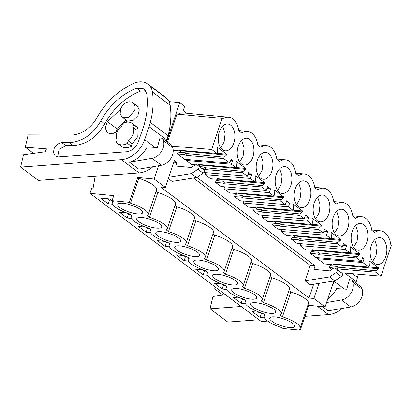 <?xml version="1.0" encoding="UTF-8"?>
<svg xmlns="http://www.w3.org/2000/svg" width="412" height="412" viewBox="0 0 412 412"><rect width="100%" height="100%" fill="white"/><g stroke="black" fill="none" stroke-linecap="round" stroke-linejoin="round"><path stroke-width="0.62" d="M158.625 165.753L154.176 179.04L137.685 177.469L129.373 202.318L130.506 203.162A18.983 5.258 18.5 0 1 148.217 214.616A18.983 5.258 18.5 0 1 147.228 215.672L149.499 217.366A18.983 5.258 18.5 0 1 167.21 228.82A18.983 5.258 18.5 0 1 166.221 229.875L168.487 231.57A18.983 5.258 18.5 0 1 186.203 243.023A18.983 5.258 18.5 0 1 185.215 244.079L187.481 245.773A18.983 5.258 18.5 0 1 205.191 257.227A18.983 5.258 18.5 0 1 204.208 258.283L206.474 259.977A18.983 5.258 18.5 0 1 224.185 271.431A18.983 5.258 18.5 0 1 223.201 272.481L225.467 274.181A18.983 5.258 18.5 0 1 243.178 285.634A18.983 5.258 18.5 0 1 242.189 286.685L244.46 288.385A18.983 5.258 18.5 0 1 262.171 299.833A18.983 5.258 18.5 0 1 261.182 300.889L263.453 302.588A18.983 5.258 18.5 0 1 281.164 314.037A18.983 5.258 18.5 0 1 280.175 315.092L282.441 316.792A18.983 5.258 18.5 0 1 300.157 328.24A18.983 5.258 18.5 0 1 299.169 329.296L300.302 330.146L282.998 328.498L281.865 327.648A18.983 5.258 18.5 0 1 264.154 316.195A18.983 5.258 18.5 0 1 265.137 315.139L262.871 313.444A18.983 5.258 18.5 0 1 245.161 301.991A18.983 5.258 18.5 0 1 246.149 300.935L243.878 299.241A18.983 5.258 18.5 0 1 226.167 287.787A18.983 5.258 18.5 0 1 227.156 286.737L224.885 285.037A18.983 5.258 18.5 0 1 207.174 273.583A18.983 5.258 18.5 0 1 208.163 272.533L205.892 270.833A18.983 5.258 18.5 0 1 188.181 259.385A18.983 5.258 18.5 0 1 189.17 258.329L186.904 256.63A18.983 5.258 18.5 0 1 169.188 245.181A18.983 5.258 18.5 0 1 170.177 244.125L167.911 242.426A18.983 5.258 18.5 0 1 150.2 230.977A18.983 5.258 18.5 0 1 151.183 229.922L148.917 228.227A18.983 5.258 18.5 0 1 131.207 216.774A18.983 5.258 18.5 0 1 132.195 215.718L129.924 214.024A18.983 5.258 18.5 0 1 112.213 202.57A18.983 5.258 18.5 0 1 113.202 201.514L112.069 200.665L129.373 202.318M166.726 141.537L179.75 102.614L169.095 101.599M112.069 200.665L113.748 195.633L89.955 193.367L91.747 188.021L93.091 188.15L95.182 176.176M137.685 177.469L138.818 178.319L130.506 203.162M156.05 191.204L157.811 192.522A18.983 5.258 18.5 0 1 175.522 203.971L167.21 228.82M175.043 205.408L176.805 206.726A18.983 5.258 18.5 0 1 194.516 218.175L186.203 243.023M194.037 219.611L195.798 220.925A18.983 5.258 18.5 0 1 213.509 232.378L205.191 257.227M213.03 233.815L214.786 235.128A18.983 5.258 18.5 0 1 232.502 246.582L224.185 271.431M232.018 248.019L233.779 249.332A18.983 5.258 18.5 0 1 251.49 260.786L243.178 285.634M251.011 262.223L252.772 263.536A18.983 5.258 18.5 0 1 270.483 274.989L262.171 299.833M270.004 276.421L271.766 277.739A18.983 5.258 18.5 0 1 289.476 289.193L281.164 314.037M288.997 290.625L290.759 291.943A18.983 5.258 18.5 0 1 308.47 303.397L300.157 328.24M307.991 304.829L308.614 305.297L325.109 306.868L333.761 281.01M154.176 179.04L165.392 187.429L160.525 186.966L309.026 298.02L313.892 298.484L325.109 306.868M138.818 178.319A18.983 5.258 18.5 0 1 156.529 189.772L148.217 214.616M186.512 113.176L183.17 110.679L184.643 106.275L179.75 102.614M165.392 187.429L174.374 160.592L176.913 162.493L175.728 166.041L191.554 167.55L194.212 165.506A3.451 2.544 -53.2 0 1 197.446 165.15A3.451 2.544 -53.2 0 1 197.477 165.171L198.625 166.067A2.07 1.524 -53.2 0 1 197.925 169.255L191.395 173.591L168.822 177.181M182.521 166.69L182.068 166.649M196.818 177.381L315.098 265.833L313.908 269.381L329.734 270.885L332.391 268.845C333.617 267.98 334.704 267.867 335.656 268.511L336.805 269.402C337.603 270.411 337.366 271.472 336.104 272.595L329.574 276.931L305.055 280.829L310.288 284.743L334.807 280.845L341.342 276.509A2.07 1.524 -53.2 0 0 342.037 273.316L336.805 269.402M320.706 270.025L320.248 269.984M313.892 298.484L318.95 283.363M177.495 153.995L184.937 154.624L185.513 152.862L178.108 152.157L177.495 153.995L184.54 159.264L229.845 163.106L231.111 159.331L232.641 160.479L231.379 164.254L235.958 167.679L198.095 164.465L199.032 165.166L199.228 164.563M229.845 163.106L223.737 158.538L224.195 157.157L226.389 155.149L181.234 150.844L179.642 152.306M181.234 150.844L181.362 150.452M336.877 268.248L337.454 266.487L330.043 265.781L329.43 267.62L336.877 268.248L337.809 268.948L375.672 272.162L380.982 276.133L391.4 244.996L390.813 244.558A20.363 12.566 95.4 0 0 380.431 230.802A20.363 12.566 95.4 0 0 374.601 232.43L371.825 230.354A20.363 12.566 95.4 0 0 361.437 216.599A20.363 12.566 95.4 0 0 355.608 218.226L352.832 216.151A20.363 12.566 95.4 0 0 342.444 202.395A20.363 12.566 95.4 0 0 336.614 204.022L333.838 201.947A20.363 12.566 95.4 0 0 323.451 188.191A20.363 12.566 95.4 0 0 317.621 189.824L314.845 187.743A20.363 12.566 95.4 0 0 304.458 173.988A20.363 12.566 95.4 0 0 298.633 175.62L295.852 173.54A20.363 12.566 95.4 0 0 285.47 159.789A20.363 12.566 95.4 0 0 279.64 161.416L276.859 159.336A20.363 12.566 95.4 0 0 266.476 145.585A20.363 12.566 95.4 0 0 260.647 147.213L257.871 145.132A20.363 12.566 95.4 0 0 247.483 131.382A20.363 12.566 95.4 0 0 241.653 133.009L238.878 130.934A20.363 12.566 95.4 0 0 228.49 117.178A20.363 12.566 95.4 0 0 222.66 118.805L222.078 118.368L176.923 114.067L167.53 142.14M178.035 114.17A20.363 12.566 -84.6 0 1 183.335 112.878L228.49 117.178M329.43 267.62L331.742 269.345M375.672 272.162L376.135 270.787L378.324 268.773L333.174 264.473L331.583 265.931M333.174 264.473L333.303 264.082M317.817 257.696L317.487 258.685L324.532 263.958L331.979 264.586L332.175 263.984M361.262 261.383L356.679 257.958L318.816 254.745L317.884 254.044L318.461 252.288L311.055 251.583L310.437 253.416L315.952 257.541L361.262 261.383L362.524 257.608L364.059 258.757L362.792 262.532L368.905 267.1L331.042 263.886L331.979 264.586M356.679 257.958L357.142 256.583L359.331 254.57L314.181 250.269L312.59 251.727M314.181 250.269L314.31 249.878M300.688 243.652L300.029 245.629L305.539 249.754L312.986 250.383L313.182 249.78M342.269 247.179L337.691 243.755L299.828 240.541L298.891 239.846L299.467 238.085L292.062 237.379L291.449 239.212L296.959 243.338L342.269 247.179L343.531 243.404L346.595 245.696L345.333 249.471L349.912 252.896L312.049 249.687L312.986 250.383M337.691 243.755L338.149 242.38L340.343 240.366L295.188 236.066L293.596 237.523M295.188 236.066L295.316 235.674M281.695 229.448L281.036 231.426L286.551 235.551L293.993 236.179L294.189 235.576M323.276 232.976L318.697 229.551L280.835 226.337L279.897 225.642L280.474 223.881L273.068 223.175L272.456 225.009L277.971 229.134L323.276 232.976L324.538 229.201L327.602 231.493L326.34 235.267L330.924 238.692L293.061 235.484L293.993 236.179M318.697 229.551L319.156 228.176L321.35 226.162L276.195 221.862L274.603 223.319M276.195 221.862L276.323 221.471M262.702 215.244L262.042 217.222L267.558 221.347L275 221.975L275.201 221.373M304.283 218.772L299.704 215.347L261.841 212.134L260.904 211.438L261.481 209.677L254.075 208.972L253.462 210.805L258.978 214.93L304.283 218.772L305.544 214.997L308.614 217.294L307.347 221.064L311.93 224.488L274.068 221.28L275 221.975M299.704 215.347L300.163 213.972L302.357 211.959L257.201 207.658L255.615 209.116M257.201 207.658L257.335 207.267M243.713 201.041L243.049 203.018L248.565 207.143L256.007 207.777L256.207 207.169M285.289 204.568L280.711 201.144L242.848 197.935L241.916 197.235L242.488 195.473L235.082 194.768L234.469 196.601L239.985 200.726L285.289 204.568L286.556 200.793L289.621 203.09L288.359 206.865L292.937 210.29L255.074 207.076L256.007 207.777M280.711 201.144L281.169 199.768L283.363 197.76L238.208 193.455L236.622 194.912M238.208 193.455L238.342 193.063M224.72 186.837L224.056 188.814L229.572 192.94L237.018 193.573L237.214 192.97M266.296 190.365L261.718 186.94L223.855 183.731L222.923 183.031L223.5 181.27L216.089 180.564L215.476 182.398L220.992 186.523L266.296 190.365L267.563 186.595L270.627 188.887L269.366 192.662L273.944 196.086L236.081 192.873L237.018 193.573M261.718 186.94L262.181 185.565L264.37 183.556L219.22 179.251L217.629 180.708M219.22 179.251L219.349 178.859M205.727 172.638L205.063 174.611L210.578 178.736L218.025 179.369L218.221 178.767M205.063 174.611L250.372 178.458L251.634 174.683L248.57 172.391L247.308 176.166L242.725 172.736L243.188 171.361L245.377 169.353L200.227 165.047L198.919 166.247M200.227 165.047L200.356 164.656M186.404 159.423L186.075 160.407L191.585 164.532L195.473 164.862M89.955 193.367L260.889 321.195L268.99 321.968M112.471 204.208L108.15 203.801L100.487 198.069L109.68 198.945L112.677 201.185M145.797 227.172L138.473 226.471L146.136 232.203L150.452 232.615M148.778 228.181L150.663 229.592M245.413 303.634L241.097 303.222L233.434 297.49L240.763 298.19M243.739 299.2L245.624 300.606M164.79 241.375L157.466 240.675L165.13 246.407L169.445 246.819M167.772 242.385L169.651 243.796M207.432 275.226L203.116 274.814L195.448 269.082L202.776 269.783M205.753 270.792L207.638 272.198M129.785 213.977L131.67 215.388M126.808 212.968L119.48 212.273L127.143 218.005L131.459 218.412M188.439 261.023L184.123 260.611L176.46 254.879L183.783 255.579M186.765 256.588L188.645 257.994M226.425 289.43L222.104 289.018L214.441 283.286L221.769 283.986M224.746 284.996L226.631 286.402M259.751 312.389L252.427 311.693L260.09 317.425L264.406 317.837M262.732 313.403L264.617 314.809M142.14 213.38A13.117 3.631 18.5 0 1 127.761 211.583A13.117 3.631 18.5 0 1 117.775 204.429A13.117 3.631 18.5 0 1 118.29 203.806A13.117 3.631 18.5 0 1 132.664 205.603A13.117 3.631 18.5 0 1 142.655 212.757A13.117 3.631 18.5 0 1 142.14 213.38M251.238 303.227A13.117 3.631 18.5 0 1 265.611 305.029A13.117 3.631 18.5 0 1 275.597 312.178A13.117 3.631 18.5 0 1 275.082 312.806A13.117 3.631 18.5 0 1 260.708 311.003A13.117 3.631 18.5 0 1 250.723 303.855A13.117 3.631 18.5 0 1 251.238 303.227M194.263 260.616A13.117 3.631 18.5 0 1 208.637 262.418A13.117 3.631 18.5 0 1 218.623 269.566A13.117 3.631 18.5 0 1 218.108 270.195A13.117 3.631 18.5 0 1 203.734 268.392A13.117 3.631 18.5 0 1 193.748 261.244A13.117 3.631 18.5 0 1 194.263 260.616M137.284 218.01A13.117 3.631 18.5 0 1 151.657 219.807A13.117 3.631 18.5 0 1 161.643 226.955A13.117 3.631 18.5 0 1 161.128 227.584A13.117 3.631 18.5 0 1 146.754 225.786A13.117 3.631 18.5 0 1 136.769 218.633A13.117 3.631 18.5 0 1 137.284 218.01M237.101 284.398A13.117 3.631 18.5 0 1 222.727 282.596A13.117 3.631 18.5 0 1 212.741 275.448A13.117 3.631 18.5 0 1 213.251 274.819A13.117 3.631 18.5 0 1 227.63 276.622A13.117 3.631 18.5 0 1 237.616 283.77A13.117 3.631 18.5 0 1 237.101 284.398M256.094 298.602A13.117 3.631 18.5 0 1 241.72 296.8A13.117 3.631 18.5 0 1 231.729 289.651A13.117 3.631 18.5 0 1 232.244 289.023A13.117 3.631 18.5 0 1 246.618 290.826A13.117 3.631 18.5 0 1 256.609 297.974A13.117 3.631 18.5 0 1 256.094 298.602M270.231 317.431A13.117 3.631 18.5 0 1 284.604 319.233A13.117 3.631 18.5 0 1 294.59 326.381A13.117 3.631 18.5 0 1 294.075 327.01A13.117 3.631 18.5 0 1 279.702 325.207A13.117 3.631 18.5 0 1 269.716 318.059A13.117 3.631 18.5 0 1 270.231 317.431M156.277 232.208A13.117 3.631 18.5 0 1 170.65 234.011A13.117 3.631 18.5 0 1 180.636 241.159A13.117 3.631 18.5 0 1 180.121 241.787A13.117 3.631 18.5 0 1 165.748 239.985A13.117 3.631 18.5 0 1 155.762 232.837A13.117 3.631 18.5 0 1 156.277 232.208M175.27 246.412A13.117 3.631 18.5 0 1 189.644 248.215A13.117 3.631 18.5 0 1 199.629 255.363A13.117 3.631 18.5 0 1 199.114 255.991A13.117 3.631 18.5 0 1 184.741 254.189A13.117 3.631 18.5 0 1 174.755 247.04A13.117 3.631 18.5 0 1 175.27 246.412M120.52 109.319L120.165 113.867L122.179 117.173L129.074 117.214L134.58 110.658A8.971 6.613 -53.2 0 0 132.927 102.799A8.971 6.613 -53.2 0 0 120.52 109.319M132.427 123.549A12.427 9.152 126.8 0 0 122.529 123.677L121.72 126.103A10.357 7.627 -53.2 0 0 116.874 132.726A10.357 7.627 -53.2 0 0 117.126 139.838L116.313 142.258A12.427 9.152 126.8 0 0 117.544 143.448A12.427 9.152 126.8 0 0 127.437 143.319L128.25 140.894C130.542 139.174 132.154 136.964 133.097 134.271A10.357 7.627 -53.2 0 0 132.844 127.159L136.769 130.094L137.582 127.674A12.427 9.152 -53.2 0 0 136.351 126.484L132.427 123.549A12.427 9.152 126.8 0 1 133.658 124.738L132.844 127.159M117.544 143.448L121.468 146.384A12.427 9.152 -53.2 0 0 131.361 146.255L132.175 143.829L128.25 140.894M157.811 192.522L149.499 217.366M176.805 206.726L168.487 231.57M195.798 220.925L187.481 245.773M214.786 235.128L206.474 259.977M233.779 249.332L225.467 274.181M252.772 263.536L244.46 288.385M271.766 277.739L263.453 302.588M290.759 291.943L282.441 316.792M308.614 305.297L300.302 330.146M309.026 298.02L313.645 284.208M193.424 178.015L310.226 265.369L305.055 280.829M168.348 178.592L172.108 181.404L196.627 177.505L203.157 173.169C204.424 172.051 204.656 170.985 203.858 169.981L198.625 166.067M173.833 162.204L176.913 162.493M197.477 165.171L202.653 169.044M202.709 169.085L203.858 169.981M310.226 265.369L315.098 265.833M340.863 272.399A3.451 2.544 -53.2 0 1 340.889 272.425L335.626 268.485L340.863 272.399A3.451 2.544 -53.2 0 0 340.832 272.378M340.889 272.425L342.037 273.316M224.195 157.157L186.445 153.563L185.513 152.862M226.389 155.149L226.688 154.248L217.016 153.326M222.078 118.368L211.66 149.505L216.97 153.475L217.428 152.1L217.191 148.268L217.49 147.372L226.688 154.248M173.205 150.38L180.039 150.962L180.235 150.359M211.66 149.505L172.185 146.157M216.97 153.475L179.107 150.262L180.039 150.962M380.982 276.133L341.332 272.77M376.135 270.787L338.386 267.187L337.454 266.487M378.324 268.773L378.628 267.877L368.956 266.955M368.905 267.1L369.368 265.725L369.126 261.898L369.43 260.997L378.628 267.877M317.487 258.685L362.792 262.532M362.2 258.576L364.059 258.757M310.437 253.416L317.884 254.044M357.142 256.583L319.393 252.983L318.461 252.288M359.331 254.57L359.635 253.674L349.963 252.752M349.912 252.896L350.375 251.521L350.138 247.694L350.437 246.793L359.635 253.674M300.029 245.629L345.333 249.471M346.595 245.696L342.882 245.346M291.449 239.212L298.891 239.846M338.149 242.38L300.399 238.78L299.467 238.085M340.343 240.366L340.642 239.47L330.97 238.548M330.924 238.692L331.382 237.317L331.145 233.491L331.444 232.589L340.642 239.47M281.036 231.426L326.34 235.267M327.602 231.493L323.889 231.142M272.456 225.009L279.897 225.642M319.156 228.176L281.411 224.576L280.474 223.881M321.35 226.162L321.648 225.266L311.977 224.344M311.93 224.488L312.389 223.113L312.152 219.287L312.451 218.386L321.648 225.266M262.042 217.222L307.347 221.064M308.614 217.294L304.895 216.939M253.462 210.805L260.904 211.438M300.163 213.972L262.418 210.377L261.481 209.677M302.357 211.959L302.655 211.062L292.983 210.141M292.937 210.29L293.396 208.91L293.159 205.083L293.457 204.182L302.655 211.062M243.049 203.018L288.359 206.865M289.621 203.09L285.907 202.735M234.469 196.601L241.916 197.235M281.169 199.768L243.425 196.174L242.488 195.473M283.363 197.76L283.662 196.859L273.995 195.937M273.944 196.086L274.402 194.706L274.165 190.88L274.469 189.983L283.662 196.859M224.056 188.814L269.366 192.662M270.627 188.887L266.914 188.531M215.476 182.398L222.923 183.031M262.181 185.565L224.432 181.97L223.5 181.27M264.37 183.556L264.674 182.655L255.002 181.733M250.372 178.458L254.951 181.883L255.414 180.502L255.172 176.676L255.476 175.78L264.674 182.655M254.951 181.883L217.088 178.669L218.025 179.369M251.634 174.683L247.921 174.328M203.868 172.479L247.308 176.166M242.725 172.736L204.862 169.528L203.93 168.827L204.507 167.066L199.351 166.577M202.163 168.678L203.93 168.827M243.188 171.361L205.439 167.766L204.507 167.066M245.377 169.353L245.681 168.451L236.009 167.53M235.958 167.679L236.421 166.304L236.184 162.472L236.483 161.576L245.681 168.451M197.235 165.011L199.032 165.166M186.075 160.407L231.379 164.254M232.641 160.479L230.787 160.304M223.737 158.538L185.874 155.324L184.937 154.624M108.15 203.801L109.417 200.026L111.379 200.211M109.417 200.026L107.717 198.754M146.136 232.203L147.398 228.433L149.36 228.619M147.398 228.433L145.704 227.161M241.097 303.222L242.359 299.447L240.665 298.18M242.359 299.447L244.321 299.632M165.13 246.407L166.391 242.632L168.353 242.823M166.391 242.632L164.697 241.365M203.116 274.814L204.378 271.039L202.678 269.772M204.378 271.039L206.34 271.23M127.143 218.005L128.405 214.23L130.367 214.415M128.405 214.23L126.711 212.958M184.123 260.611L185.385 256.836L183.69 255.569M185.385 256.836L187.347 257.026M222.104 289.018L223.371 285.243L221.671 283.976M223.371 285.243L225.333 285.434M260.09 317.425L261.352 313.65L263.314 313.836M261.352 313.65L259.658 312.384M131.361 146.255L127.437 143.319M137.582 127.674L133.658 124.738M329.574 276.931L334.807 280.845M191.395 173.591L196.627 177.505M185.874 155.324L186.445 153.563M233.851 142.902A13.462 8.307 95.4 0 0 227.836 124.048A13.462 8.307 95.4 0 0 219.272 131.995A13.462 8.307 95.4 0 0 225.282 150.849A13.462 8.307 95.4 0 0 233.851 142.902M352.214 231.42A13.462 8.307 95.4 0 0 358.229 250.269A13.462 8.307 95.4 0 0 366.798 242.323A13.462 8.307 95.4 0 0 360.783 223.474A13.462 8.307 95.4 0 0 352.214 231.42M385.787 256.527A13.462 8.307 95.4 0 0 379.776 237.673A13.462 8.307 95.4 0 0 371.207 245.624A13.462 8.307 95.4 0 0 377.222 264.473A13.462 8.307 95.4 0 0 385.787 256.527M271.832 171.31A13.462 8.307 95.4 0 0 265.822 152.455A13.462 8.307 95.4 0 0 257.253 160.402A13.462 8.307 95.4 0 0 263.268 179.256A13.462 8.307 95.4 0 0 271.832 171.31M252.844 157.106A13.462 8.307 95.4 0 0 246.829 138.252A13.462 8.307 95.4 0 0 238.26 146.198A13.462 8.307 95.4 0 0 244.275 165.052A13.462 8.307 95.4 0 0 252.844 157.106M309.819 199.712A13.462 8.307 95.4 0 0 303.804 180.863A13.462 8.307 95.4 0 0 295.239 188.809A13.462 8.307 95.4 0 0 301.254 207.663A13.462 8.307 95.4 0 0 309.819 199.712M314.232 203.013A13.462 8.307 95.4 0 0 320.242 221.867A13.462 8.307 95.4 0 0 328.812 213.916A13.462 8.307 95.4 0 0 322.797 195.067A13.462 8.307 95.4 0 0 314.232 203.013M276.246 174.606A13.462 8.307 95.4 0 0 282.261 193.46A13.462 8.307 95.4 0 0 290.826 185.508A13.462 8.307 95.4 0 0 284.816 166.659A13.462 8.307 95.4 0 0 276.246 174.606M347.805 228.119A13.462 8.307 95.4 0 0 341.79 209.27A13.462 8.307 95.4 0 0 333.226 217.217A13.462 8.307 95.4 0 0 339.236 236.066A13.462 8.307 95.4 0 0 347.805 228.119M337.809 268.948L338.386 267.187M318.816 254.745L319.393 252.983M299.828 240.541L300.399 238.78M280.835 226.337L281.411 224.576M261.841 212.134L262.418 210.377M242.848 197.935L243.425 196.174M223.855 183.731L224.432 181.97M204.862 169.528L205.439 167.766M220.657 147.815L224.118 141.975L225.112 133.431L222.722 126.154M353.604 247.236L357.065 241.396L358.059 232.857L355.669 225.575M372.597 261.44L376.053 255.6L377.047 247.061L374.663 239.779M258.643 176.223L262.099 170.377L263.093 161.839L260.708 154.562M239.65 162.019L243.111 156.179L244.105 147.635L241.715 140.358M296.63 204.63L300.085 198.785L301.079 190.246L298.695 182.964M315.623 218.834L319.079 212.989L320.072 204.45L317.688 197.168M277.637 190.426L281.092 184.581L282.086 176.042L279.702 168.76M334.611 233.032L338.072 227.192L339.066 218.654L336.676 211.371M121.329 159.635A24.159 17.798 -53.2 0 0 144.658 139.653L149.103 126.757L166.86 140.039L168.065 135.744A79.382 58.473 -53.2 0 0 170.177 105.312A18.638 13.73 -53.2 0 0 167.406 98.978A20.337 14.981 -53.2 0 0 165.691 97.392L147.929 84.11A20.337 14.981 -53.2 0 0 134.714 82.93L130.913 84.779A62.124 45.763 -53.2 0 0 96.877 117.791A27.609 20.337 -53.2 0 1 71.168 135.059L28.155 134.904L25.266 147.223L46.453 148.876L45.181 151.822L23.489 154.794L20.6 167.112L121.329 159.635L139.086 172.916A24.159 17.798 -53.2 0 0 152.97 166.726M162.58 138.437L171.928 145.426L172.674 147.532A12.427 9.152 -53.2 0 1 161.396 165.274L138.777 169.172L129.43 162.184A24.159 17.798 -53.2 0 0 147.208 146.935L157.307 147.558L159.995 137.896L162.58 138.437L163.327 140.543A12.427 9.152 -53.2 0 1 152.049 158.285L129.43 162.184M166.422 141.311L166.86 140.039M149.103 126.757L150.308 122.467A79.382 58.473 -53.2 0 0 152.419 92.036A18.638 13.73 -53.2 0 0 149.644 85.696A20.337 14.981 -53.2 0 0 147.929 84.11M69.159 142.629C82.215 141.852 92.767 134.611 100.822 120.907C109.489 105.261 121.37 94.379 136.454 88.256L144.185 88.91L146.955 94.06C148.14 104.282 147.074 114.953 143.752 126.072L138.37 141.682C135.945 147.589 132.005 150.962 126.556 151.807L58.447 156.864L55.229 155.993L53.385 152.569L54.281 147.954L57.541 144.092L61.79 142.603L69.159 142.629L73.084 145.565C86.139 144.787 96.696 137.546 104.751 123.842C113.418 108.196 125.294 97.314 140.379 91.191L145.853 90.758M20.6 167.112L38.357 180.394L139.086 172.916M168.065 135.744L150.308 122.467M33.547 153.418L25.266 147.223M57.634 156.864L59.081 149.422L65.719 145.539L73.084 145.565M136.913 129.667L137.294 137.232L132.031 144.257M125.516 122.585C126.041 121.452 126.772 120.994 127.72 121.221L133.416 120.227L137.85 115.69L139.287 109.855L137.052 105.462L135.368 104.627M121.257 126.453L121.761 125.974M120.546 109.242L107.388 121.664L105.22 128.039L107.47 133.009L112.533 133.849L117.853 130.511M125.856 119.923L117.296 129.074L115.587 132.484M332.206 285.665A24.159 17.798 -53.2 0 0 334.096 281.319L334.225 280.938M304.921 316.339L328.524 314.583A24.159 17.798 -53.2 0 0 342.408 308.397M327.602 299.416A24.159 17.798 -53.2 0 0 336.645 288.606L346.744 289.224L349.433 279.563L352.018 280.103L361.365 287.097L362.112 289.203A12.427 9.152 -53.2 0 1 350.833 306.945L328.215 310.839L322.586 306.631M355.86 282.982L357.503 277.415A79.382 58.473 -53.2 0 0 358.286 274.207M344.731 273.058L356.298 281.705M241.195 306.471L210.038 308.784L212.927 296.46L225.508 294.74M222.985 295.085L214.703 288.894L215.146 286.989M214.703 288.894L218.005 289.126M210.038 308.784L227.795 322.066L258.952 319.748M350.833 306.945L341.486 299.957L326.562 302.526M352.018 280.103L352.765 282.21A12.427 9.152 -53.2 0 1 341.486 299.957M357.503 277.415L352.564 273.723M197.925 169.255L203.157 173.169M336.104 272.595L341.342 276.509M155.041 147.419L144.658 139.653M161.396 165.274L152.049 158.285M170.177 105.312L152.419 92.036M167.406 98.978L149.644 85.696M46.788 149.335L45.917 148.68M104.751 123.842L100.822 120.907M140.379 91.191L136.454 88.256M65.719 145.539L61.79 142.603M172.674 147.532L163.327 140.543M117.296 129.074L107.388 121.664M344.478 289.085L334.096 281.319M328.524 314.583L317.199 306.116M362.112 289.203L352.765 282.21M127.499 121.154L122.173 117.173M138.324 106.837L132.927 102.799M238.816 130.553L247.483 131.382M257.809 144.756L266.476 145.585M276.802 158.96L285.47 159.789M295.795 173.164L304.458 173.988M314.783 187.367L323.451 188.191M333.777 201.571L342.444 202.395M352.77 215.775L361.437 216.599M371.763 229.978L380.431 230.802M245.64 300.559L245.161 301.991M226.646 286.355L226.167 287.787M207.653 272.152L207.174 273.583M188.66 257.948L188.181 259.385M169.672 243.744L169.188 245.181M150.679 229.541L150.2 230.977M131.685 215.337L131.207 216.774M112.692 201.133L112.213 202.57M264.633 314.763L264.154 316.195M202.683 169.064L197.446 165.15"/></g></svg>
